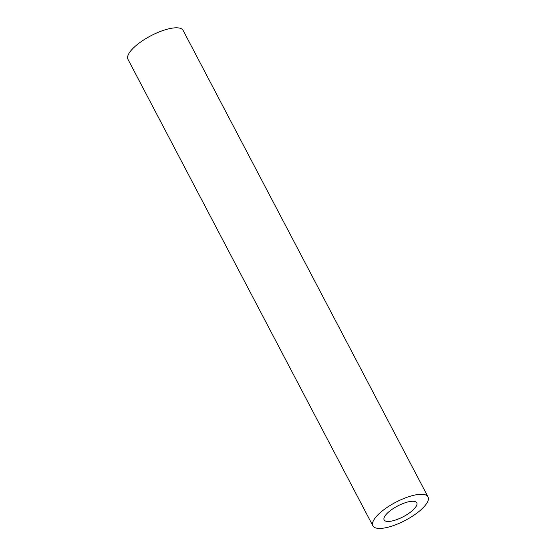 <?xml version="1.0" encoding="UTF-8"?>
<svg xmlns="http://www.w3.org/2000/svg" width="556" height="556" viewBox="0 0 556 556"><rect width="100%" height="100%" fill="white"/><g stroke="black" fill="none" stroke-linecap="round" stroke-linejoin="round"><path stroke-width="0.83" d="M372.881 525.83L127.977 59.353A31.143 10.244 -27.7 0 1 162.741 30.594A31.143 10.244 -27.7 0 1 183.119 30.406L428.023 496.883A31.143 10.244 -27.7 0 1 405.213 520.423A31.143 10.244 -27.7 0 1 372.881 525.83A31.143 10.244 -27.7 0 1 407.652 497.071A31.143 10.244 -27.7 0 1 428.023 496.883M404.712 502.902A18.418 6.06 -27.7 0 1 416.764 502.791A18.418 6.06 -27.7 0 1 403.267 516.719A18.418 6.06 -27.7 0 1 384.14 519.923A18.418 6.06 -27.7 0 1 404.712 502.902"/></g></svg>
